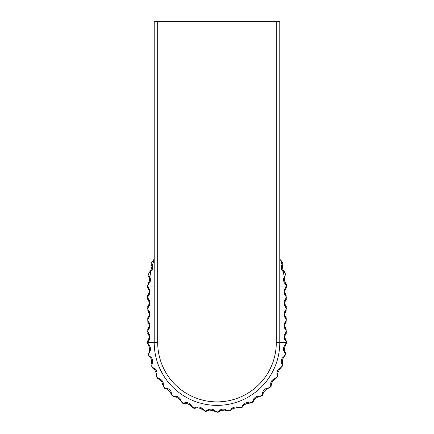 <?xml version="1.0" encoding="UTF-8"?>
<svg xmlns="http://www.w3.org/2000/svg" width="434" height="434" viewBox="0 0 434 434"><rect width="100%" height="100%" fill="white"/><g stroke="black" fill="none" stroke-linecap="round" stroke-linejoin="round"><path stroke-width="0.65" d="M276.295 342.589L279.784 342.589L279.784 21.7L276.295 21.7L276.295 342.589A59.295 59.295 0 0 1 217 401.884A59.295 59.295 0 0 1 157.705 342.589L157.705 21.7L154.216 21.7L154.216 342.589A62.784 62.784 0 0 0 217 405.372A62.784 62.784 0 0 0 279.784 342.589L286.462 342.589L284.058 346.305L283.478 348.421L283.668 350.52L285.312 353.504L285.409 354.654L284.926 355.69L282.393 357.893L281.449 359.884L281.357 362.52L282.377 365.2L282.111 366.697L278.742 369.014L277.158 371.645L276.914 373.392L277.277 377.086L276.344 378.139L273.214 379.338L271.646 380.889L270.773 382.788L270.702 386.206L270.214 387.242L269.27 387.904L265.982 388.538L264.382 389.591L262.971 391.517L261.843 395.624L260.617 396.291L257.259 396.345L255.263 397.262L253.781 398.759L252.545 401.944L251.731 402.747L250.619 403.05L247.309 402.519L245.177 403.077L243.1 404.7L241.705 407.206L240.382 407.965L236.443 406.875L233.416 407.347L231.919 408.286L230.356 410.271L229.32 410.938L227.915 410.9L224.986 409.273L222.799 409.067L220.77 409.62L218.107 411.763L217 412.056L215.893 411.763L213.284 409.647L211.168 409.067L208.548 409.43L206.079 410.906L204.566 410.9L201.696 407.982L198.837 406.88L196.917 406.973L194.725 407.879L193.493 407.938L192.295 407.206L190.575 404.331L188.774 403.056L186.75 402.524L183.381 403.05L182.269 402.747L181.455 401.944L180.256 398.808L178.705 397.24L176.801 396.361L173.383 396.291L172.347 395.803L171.685 394.859L171.05 391.571L169.802 389.765L167.562 388.359L164.73 387.904L163.564 386.922L163.244 382.848L161.763 380.162L160.26 379.018L157.971 378.291L156.989 377.542L156.544 376.207L157.07 372.904L156.517 370.777L154.889 368.688L152.383 367.294L151.623 365.976L152.714 362.037L152.242 359.005L151.222 357.415L149.074 355.69L148.591 354.654L148.688 353.504L150.316 350.574L150.522 348.383L149.969 346.359L147.538 342.589L149.567 339.144L150.007 336.534L149.502 334.581L147.538 331.283L149.567 327.833L150.023 325.625L149.502 323.27L147.538 319.972L149.567 316.527L150.023 314.319L149.502 311.965L147.538 308.666L149.567 305.216L150.023 303.008L149.502 300.654L147.538 297.355L149.567 293.91L150.023 291.702L149.502 289.348L147.538 286.049L150.386 281.075L150.283 277.95L148.688 275.134L148.591 273.984L149.074 272.948L151.678 270.642L152.502 268.917L152.703 266.487L151.596 262.912L152.025 261.724L153.083 260.953A2.788 2.349 -107.5 0 1 154.216 259.353M148.488 295.543L149.198 294.615M149.318 288.99L148.216 287.59A2.788 2.311 -47.5 0 0 148.824 289.646L149.725 291.702L147.761 295.174L147.24 297.355L147.864 299.737M148.981 317.563L149.882 315.567L149.969 313.532L149.318 311.607L148.216 310.207A2.788 2.311 -47.5 0 0 148.824 312.263L149.725 314.319L147.761 317.791L147.864 322.353M149.567 305.216L149.898 301.847L148.216 298.896A2.788 2.311 -47.5 0 0 148.824 300.952L149.725 303.008L147.761 306.48L147.864 311.042M284.682 317.032L286.462 319.972L284.433 323.422L283.977 325.56L284.498 327.985L286.462 331.283L284.433 334.728L283.999 336.464L284.313 338.84L285.637 340.907M283.993 292.098L284.498 294.057L285.784 295.814A2.788 2.311 -47.5 0 0 285.176 293.758L284.275 291.702L285.822 288.919M279.784 259.353A2.788 2.349 -72.5 0 1 280.917 260.953L281.975 261.729L282.404 262.912L281.27 266.731L281.682 269.454L282.773 271.212L284.921 272.937L285.409 273.984L285.312 275.134L283.652 278.183L283.467 280.087L284.107 282.436L286.462 286.049L284.433 289.494L283.977 291.632L284.498 294.057L286.462 297.355L284.433 300.805L283.999 302.536L284.346 304.999L285.784 307.12A2.788 2.311 -47.5 0 0 285.176 305.064L284.275 303.008L286.239 299.541L286.136 294.974M285.512 310.473L284.118 313.071M148.184 288.93L149.725 291.702L148.824 293.758A2.788 2.311 47.5 0 0 148.216 295.814M147.858 294.984L148.824 293.758M147.858 306.296L148.824 305.064A2.788 2.311 47.5 0 0 148.216 307.12M147.858 317.601L148.824 316.375A2.788 2.311 47.5 0 0 148.216 318.431M147.858 328.912L149.725 325.625L147.761 322.158L149.725 325.625L149.584 326.514M148.216 329.737A2.788 2.311 47.5 0 1 148.824 327.681L147.761 329.097L147.864 333.659M148.699 355.945L150.853 358.186L148.699 355.945L149.508 350.558L149.15 346.462L147.24 342.589L148.065 339.882L149.725 336.936L147.761 333.464L149.725 336.936L148.178 339.714M149.697 356.205A2.788 2.349 -62.5 0 0 150.853 358.186L151.916 362.157L152.057 367.603L154.564 369.437L156.305 373.164L157.385 378.502L160.173 379.869L162.533 383.238L164.529 388.305L167.513 389.168L170.421 392.076L173.264 396.725L176.35 397.056L179.719 399.416L183.327 403.495L186.43 403.289L190.157 405.025L194.416 408.416L197.432 407.672L201.403 408.736L206.188 411.34L209.031 410.081L213.127 410.439L218.291 412.175L220.873 410.439L224.969 410.081L230.356 410.889L232.597 408.736L236.568 407.672L242.015 407.537L243.843 405.025L247.57 403.289L252.908 402.204L254.281 399.416L257.65 397.056L262.716 395.065L263.579 392.076L266.487 389.168L271.136 386.325L271.467 383.238L273.827 379.869L277.906 376.262L277.695 373.164L279.436 369.437L282.827 365.173L282.084 362.157L283.147 358.186L285.751 353.401L284.492 350.558L284.85 346.462L286.76 342.589L285.935 339.882L284.275 336.936L286.239 333.464L286.136 328.901M185.866 403.479L186.43 403.289A2.788 2.349 -112.5 0 1 184.168 402.898L186.75 402.524L188.774 403.056L190.976 404.792L192.68 407.564L193.868 407.998L195.143 407.683A2.788 2.349 -122.5 0 0 197.432 407.672M286.142 299.726L284.275 303.008L286.136 306.285M286.142 311.037L286.239 306.48L285.176 305.064M286.142 322.343L286.239 317.791L284.275 314.319L284.416 313.435M285.176 300.952A2.788 2.311 47.5 0 0 285.784 298.896L284.433 300.805L283.977 302.943L284.498 305.368L286.462 308.666L284.433 312.111L283.999 313.847L284.346 316.31L285.784 318.431A2.788 2.311 -47.5 0 0 285.176 316.375L286.136 317.596M285.176 327.681L286.239 329.097L284.275 325.625L286.239 322.158L285.176 323.569A2.788 2.311 47.5 0 0 285.784 321.513L284.433 323.422L283.977 325.56L284.498 327.985L285.784 329.737A2.788 2.311 -47.5 0 0 285.176 327.681L284.275 325.625M286.142 333.654L285.176 334.88A2.788 2.311 47.5 0 0 285.784 332.824L284.433 334.728L283.977 336.865L284.498 339.29L285.784 341.048A2.788 2.311 -47.5 0 0 285.176 338.992L284.275 336.936M154.216 259.326L150.853 270.453L149.15 282.176L147.24 286.049L148.065 288.756L148.824 289.646L148.13 288.849M148.824 300.952L147.761 299.541L149.725 303.008L148.824 305.064M148.824 312.263L147.761 310.847L149.725 314.319L148.824 316.375M152.052 367.603L154.564 369.437A2.788 2.349 -72.5 0 1 153.083 367.685L151.726 366.35L151.905 364.451A2.788 2.349 32.5 0 1 151.916 362.157M157.385 378.502L160.173 379.869A2.788 2.349 -82.5 0 1 158.41 378.405L156.842 377.32L156.69 375.421A2.788 2.349 22.5 0 1 156.305 373.164M164.529 388.305L167.513 389.168A2.788 2.349 -92.5 0 1 165.522 388.034L167.562 388.359L169.797 389.759L171.05 391.571L171.555 394.067A2.788 2.349 2.5 0 1 170.421 392.076M173.264 396.725L176.35 397.056A2.788 2.349 -102.5 0 1 174.197 396.28L176.801 396.361L178.705 397.24L180.256 398.808L181.184 401.179A2.788 2.349 -7.5 0 1 179.719 399.416M242.015 407.537L243.843 405.025A2.788 2.349 -162.5 0 1 242.096 406.506M262.326 395.553L263.579 392.076A2.788 2.349 177.5 0 1 262.445 394.067L262.076 395.325L261.111 396.139L257.839 396.231L255.263 397.262L253.489 399.226L252.816 401.179A2.788 2.349 -172.5 0 0 254.281 399.416M277.906 376.262L277.695 373.164A2.788 2.349 157.5 0 1 277.31 375.421L277.397 376.728L276.762 377.824L273.74 379.018L271.646 380.889L270.773 382.788L270.691 385.397A2.788 2.349 167.5 0 0 271.467 383.238M282.832 365.173L282.084 362.157A2.788 2.349 147.5 0 1 282.095 364.451M285.176 316.375L284.275 314.319L286.239 310.847L285.176 312.263A2.788 2.311 47.5 0 0 285.784 310.207M285.176 293.758L286.239 295.174L284.275 291.702L285.935 288.756L286.728 285.48L286.071 283.548L284.85 282.176L284.492 278.08L281.075 260.096M218.291 412.175L220.873 410.439A2.788 2.349 -142.5 0 1 218.72 411.237M149.508 350.558A2.788 2.349 42.5 0 0 149.101 352.815L150.316 350.574L150.522 348.383L149.708 345.871L148.352 344.314A2.788 2.349 -52.5 0 0 149.15 346.462M162.533 383.238A2.788 2.349 12.5 0 0 163.309 385.397L163.244 382.848L162.327 380.851L160.368 379.077L158.41 378.405M213.127 410.439A2.788 2.349 -37.5 0 0 215.28 411.237L213.284 409.647L211.168 409.067L208.548 409.43L205.575 411.02L204.333 410.797L203.383 409.891A2.788 2.349 -27.5 0 1 201.403 408.736M279.436 369.437A2.788 2.349 -107.5 0 0 280.917 367.685L278.742 369.014L277.467 370.815L276.914 373.392L277.31 375.421M284.85 346.462A2.788 2.349 -127.5 0 0 285.648 344.314L284.351 345.768L283.505 348.139L283.836 351.041L285.431 354.014L285.209 355.256L284.303 356.205A2.788 2.349 -117.5 0 1 283.147 358.186M151.916 266.481A2.788 2.349 147.5 0 1 151.905 264.187L151.726 262.288L153.083 260.953M149.508 278.08A2.788 2.349 137.5 0 1 149.101 275.823L148.591 273.984L149.697 272.433A2.788 2.349 -117.5 0 1 150.853 270.453M154.216 286.049L147.538 286.049L148.352 284.324A2.788 2.349 -127.5 0 1 149.15 282.176M148.162 339.741L148.824 338.992A2.788 2.311 47.5 0 0 148.216 341.048L149.567 339.144L150.023 337.006L149.502 334.581L148.216 332.824A2.788 2.311 -47.5 0 0 148.824 334.88M148.824 323.569A2.788 2.311 -47.5 0 1 148.216 321.513M190.157 405.025A2.788 2.349 -17.5 0 0 191.904 406.506M209.031 410.081A2.788 2.349 -132.5 0 1 206.774 410.493M224.969 410.081A2.788 2.349 -47.5 0 0 227.226 410.493M232.597 408.736A2.788 2.349 -152.5 0 1 230.617 409.891M236.568 407.672A2.788 2.349 -57.5 0 0 238.857 407.683M282.095 264.187A2.788 2.349 32.5 0 1 282.084 266.481M247.57 403.289A2.788 2.349 -67.5 0 0 249.832 402.898M284.303 272.433A2.788 2.349 -62.5 0 0 283.147 270.453M284.899 275.823A2.788 2.349 42.5 0 1 284.492 278.08M257.65 397.056A2.788 2.349 -77.5 0 0 259.803 396.28M285.648 284.324A2.788 2.349 -52.5 0 0 284.85 282.176M266.487 389.168A2.788 2.349 -87.5 0 0 268.478 388.034M285.784 287.59A2.788 2.311 47.5 0 1 285.176 289.646L285.838 288.898M273.827 379.869A2.788 2.349 -97.5 0 0 275.59 378.405M284.492 350.558A2.788 2.349 137.5 0 1 284.899 352.815M157.705 21.7L276.295 21.7M157.705 342.589L147.24 342.589M286.76 286.049L279.784 286.049M285.784 341.048L286.76 342.589M147.538 286.049L147.24 286.049M148.037 283.369L148.439 282.838M148.759 277L148.542 276.501M151.428 265.472L151.238 264.756M183.3 403.49L182.73 403.3M194.389 408.416L193.797 408.329M206.161 411.345L205.564 411.356M218.264 412.181L217.678 412.3M284.574 271.575L284.145 271.142M285.561 345.8L286.071 345.09L285.561 345.8M147.929 345.09L148.439 345.8M286.071 283.548L285.577 282.854"/></g></svg>
